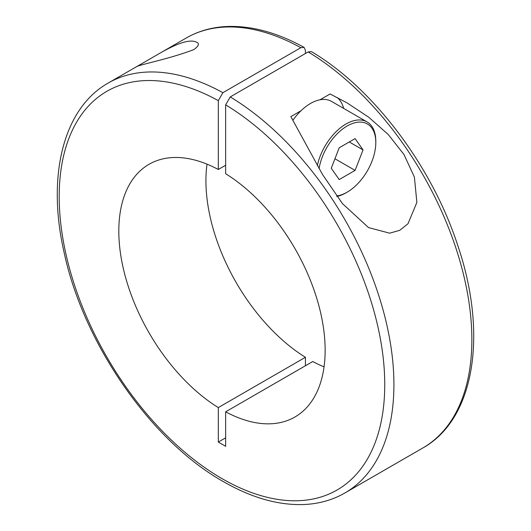 <?xml version="1.0" encoding="UTF-8"?>
<svg xmlns="http://www.w3.org/2000/svg" width="531" height="531" viewBox="0 0 531 531"><rect width="100%" height="100%" fill="white"/><g stroke="black" fill="none" stroke-linecap="round" stroke-linejoin="round"><path stroke-width="0.8" d="M225.642 165.254L218.307 169.489L218.307 100.631L222.894 92.693L300.838 47.69L304.044 47.345L305.425 50.339L305.425 53.512M194.021 49.502C198.82 45.872 199.676 43.442 196.583 42.215C190.317 38.902 177.54 42.885 158.258 54.155L135.909 67.079C137.011 65.087 168.639 59.333 194.021 49.502M324.049 366.861A145.899 84.237 60 0 1 312.759 361.525L225.642 411.824A145.899 84.237 60 0 0 294.924 417.008A145.899 84.237 60 0 0 317.976 302.458A145.899 84.237 60 0 0 225.642 173.723L225.642 104.866L230.228 96.927L308.172 51.925L311.451 51.626C373.247 88.186 431.869 165.964 457.676 245.176C487.936 333.813 474.86 419.052 422.842 447.972A236.673 136.646 60 0 0 459.813 260.681A236.673 136.646 60 0 0 308.172 51.925M225.642 437.836L218.307 442.077L218.307 407.582L305.425 357.29A145.899 84.237 60 0 1 207.017 164.152M305.425 357.29L305.425 365.759M319.981 99.808L330.083 93.974L347.028 102.868L368.826 117.298L388.307 134.575L403.978 154.501L414.399 177.102L416.868 202.397L408.014 223.724L399.71 230.335L389.648 233.182L368.507 227.573L342.435 203.585L322.496 174.467L290.849 116.628L300.951 110.793M337.205 97.505A48.633 28.077 -60 0 1 343.67 108.417M218.307 407.582A145.899 84.237 60 0 1 125.98 278.855A145.899 84.237 60 0 1 149.025 164.305A145.899 84.237 60 0 1 218.307 169.489M225.642 411.824L225.642 446.312L218.307 442.077M336.608 195.946A40.529 23.397 120 0 0 347.148 192.176A40.529 23.397 120 0 0 375.802 142.547L375.802 141.219A42.148 24.333 120 0 0 367.074 121.924L331.543 101.408A42.148 24.333 120 0 0 292.82 120.364M336.966 196.437A42.148 24.333 120 0 0 346 192.839L347.148 192.176M367.074 121.924A42.148 24.333 120 0 0 317.312 165.665M375.802 142.547A40.529 23.397 120 0 0 350.022 124.506A40.529 23.397 120 0 0 319.065 168.692M355.086 170.385L339.203 179.558L331.264 168.261L339.203 147.791L355.086 138.618L363.031 149.921L355.086 170.385L334.948 158.762M349.272 141.976L363.031 149.921M230.228 96.927A236.673 136.646 60 0 1 381.869 305.683A236.673 136.646 60 0 1 344.898 492.974C333.056 499.771 319.908 503.6 305.458 504.45C279.452 505.744 252.072 498.118 223.319 481.577C151.023 441.055 83.082 342.873 63.966 251.794C46.728 175.88 63.222 108.357 108.224 83.042A236.673 136.646 60 0 1 222.894 92.693M158.258 54.155L186.169 38.04A236.673 136.646 60 0 1 300.838 47.69M218.307 100.631A230.189 132.903 -120 0 0 59.213 198.806A230.189 132.903 -120 0 0 221.978 478.604A230.189 132.903 -120 0 0 384.736 386.741A230.189 132.903 -120 0 0 225.642 104.866M108.224 83.042L136.135 66.926M344.898 492.974L422.842 447.972M186.169 38.04C198.076 31.203 211.298 27.373 225.841 26.55C250.599 25.349 276.664 32.285 304.044 47.345"/></g></svg>
